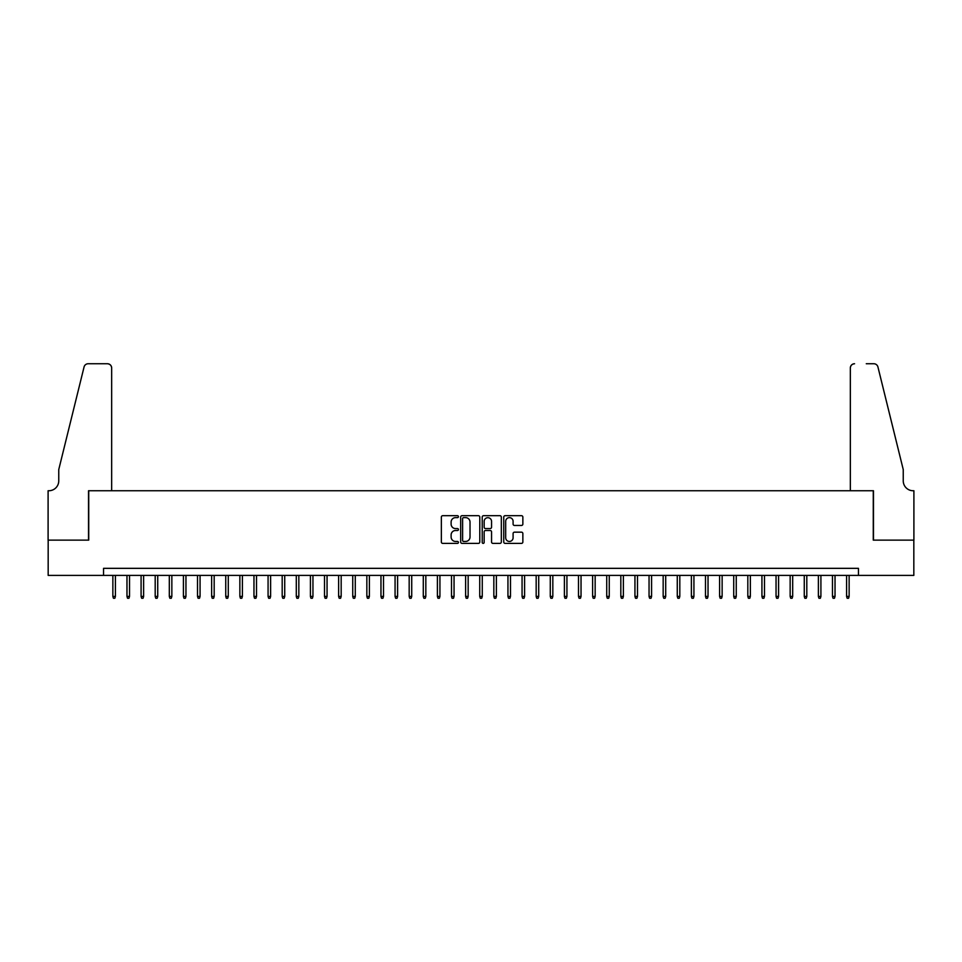 <?xml version="1.0" encoding="UTF-8"?>
<svg xmlns="http://www.w3.org/2000/svg" width="962" height="962" viewBox="0 0 962 962"><rect width="100%" height="100%" fill="white"/><g stroke="black" fill="none" stroke-linecap="round" stroke-linejoin="round"><path stroke-width="1.44" d="M458.429 516.654A0.974 0.974 0 0 0 457.455 515.692L442.736 515.692A1.383 1.383 0 0 0 441.354 517.075L441.354 542.003A1.383 1.383 0 0 0 442.736 543.386L457.455 543.386A0.974 0.974 0 0 0 458.429 542.424A0.974 0.974 0 0 0 457.455 541.45L455.555 541.45A4.437 4.437 0 0 1 451.118 537.012L451.118 534.944A4.437 4.437 0 0 1 455.555 530.507L457.455 530.507A0.974 0.974 0 0 0 458.429 529.545A0.974 0.974 0 0 0 457.455 528.571L455.555 528.571A4.437 4.437 0 0 1 451.118 524.134L451.118 522.065A4.437 4.437 0 0 1 455.555 517.628L457.455 517.628A0.974 0.974 0 0 0 458.429 516.654M521.476 525.456A1.383 1.383 0 0 0 522.859 524.074L522.859 517.075A1.383 1.383 0 0 0 521.476 515.692L505.134 515.692A1.383 1.383 0 0 0 503.751 517.075L503.751 542.003A1.383 1.383 0 0 0 505.134 543.386L521.476 543.386A1.383 1.383 0 0 0 522.859 542.003L522.859 533.561A1.383 1.383 0 0 0 521.476 532.166L514.478 532.166A1.383 1.383 0 0 0 513.095 533.561L513.095 537.746A3.704 3.704 0 0 1 509.391 541.45A3.704 3.704 0 0 1 505.687 537.746L505.687 521.332A3.704 3.704 0 0 1 509.391 517.628A3.704 3.704 0 0 1 513.095 521.332L513.095 524.074A1.383 1.383 0 0 0 514.478 525.456L521.476 525.456M103.547 575.396L48.172 575.396L48.172 540.127L88.732 540.127L88.732 490.74L873.268 490.74L873.268 540.127L913.828 540.127L913.828 575.396L858.453 575.396L858.453 568.338L103.547 568.338L103.547 575.396L858.453 575.396M479.785 517.075A1.383 1.383 0 0 0 478.403 515.692L462.061 515.692A1.383 1.383 0 0 0 460.678 517.075L460.678 542.003A1.383 1.383 0 0 0 462.061 543.386L478.403 543.386A1.383 1.383 0 0 0 479.785 542.003L479.785 517.075M483.597 515.692L499.939 515.692A1.383 1.383 0 0 1 501.322 517.075L501.322 542.003A1.383 1.383 0 0 1 499.939 543.386L492.941 543.386A1.383 1.383 0 0 1 491.558 542.003L491.558 531.89A1.383 1.383 0 0 0 490.175 530.507L485.533 530.507A1.383 1.383 0 0 0 484.151 531.89L484.151 542.424A0.974 0.974 0 0 1 483.177 543.386A0.974 0.974 0 0 1 482.215 542.424L482.215 517.075A1.383 1.383 0 0 1 483.597 515.692M463.588 517.628A0.974 0.974 0 0 0 462.614 518.602L462.614 540.476A0.974 0.974 0 0 0 463.588 541.45L465.596 541.45A4.437 4.437 0 0 0 470.021 537.012L470.021 522.065A4.437 4.437 0 0 0 465.596 517.628L463.588 517.628M491.558 521.404A3.704 3.704 0 0 0 487.854 517.7A3.704 3.704 0 0 0 484.151 521.404L484.151 527.188A1.383 1.383 0 0 0 485.533 528.571L490.175 528.571A1.383 1.383 0 0 0 491.558 527.188L491.558 521.404M115.404 596.416L114.839 598.256L113.432 598.256L112.867 596.416L115.404 596.416L115.404 575.396M112.867 596.416L112.867 575.396M111.664 490.74L111.664 367.977A4.233 4.233 0 0 0 107.431 363.744L88.167 363.744A4.233 4.233 0 0 0 84.067 366.967L58.754 469.576L58.754 480.856A9.873 9.873 0 0 1 48.882 490.74L48.1 490.74L48.1 540.127L88.528 540.127L88.528 490.74L111.664 490.74L111.664 367.977C111.4 365.428 109.981 364.009 107.431 363.744L95.719 363.744M84.067 366.967C85.137 364.646 85.137 364.646 84.067 366.967C85.137 364.646 85.137 364.646 84.067 366.967M58.754 480.856A9.873 9.873 0 0 1 48.882 490.74M850.336 490.74L850.336 367.977L850.336 490.74L873.472 490.74L873.472 540.127L913.9 540.127L913.9 490.74L913.118 490.74A9.873 9.873 0 0 1 903.246 480.856A9.873 9.873 0 0 0 913.118 490.74M895.49 438.107L877.933 366.967L903.246 469.576L903.246 480.856M866.281 363.744L873.833 363.744A4.233 4.233 0 0 1 877.933 366.967C876.863 364.646 876.863 364.646 877.933 366.967C876.863 364.646 876.863 364.646 877.933 366.967M854.569 363.744A4.233 4.233 0 0 0 850.336 367.977C850.6 365.428 852.019 364.009 854.569 363.744M129.521 596.416L128.956 598.256L127.537 598.256L126.972 596.416L129.521 596.416L129.521 575.396M126.972 596.416L126.972 575.396M143.627 596.416L143.061 598.256L141.654 598.256L141.089 596.416L143.627 596.416L143.627 575.396M141.089 596.416L141.089 575.396M157.732 596.416L157.167 598.256L155.76 598.256L155.195 596.416L157.732 596.416L157.732 575.396M155.195 596.416L155.195 575.396M171.849 596.416L171.284 598.256L169.865 598.256L169.312 596.416L171.849 596.416L171.849 575.396M169.312 596.416L169.312 575.396M185.955 596.416L185.389 598.256L183.982 598.256L183.417 596.416L185.955 596.416L185.955 575.396M183.417 596.416L183.417 575.396M200.072 596.416L199.507 598.256L198.088 598.256L197.523 596.416L200.072 596.416L200.072 575.396M197.523 596.416L197.523 575.396M214.177 596.416L213.612 598.256L212.205 598.256L211.64 596.416L214.177 596.416L214.177 575.396M211.64 596.416L211.64 575.396M228.283 596.416L227.717 598.256L226.31 598.256L225.745 596.416L228.283 596.416L228.283 575.396M225.745 596.416L225.745 575.396M242.4 596.416L241.835 598.256L240.416 598.256L239.863 596.416L242.4 596.416L242.4 575.396M239.863 596.416L239.863 575.396M256.505 596.416L255.94 598.256L254.533 598.256L253.968 596.416L256.505 596.416L256.505 575.396M253.968 596.416L253.968 575.396M270.623 596.416L270.057 598.256L268.638 598.256L268.073 596.416L270.623 596.416L270.623 575.396M268.073 596.416L268.073 575.396M284.728 596.416L284.163 598.256L282.756 598.256L282.191 596.416L284.728 596.416L284.728 575.396M282.191 596.416L282.191 575.396M298.833 596.416L298.268 598.256L296.861 598.256L296.296 596.416L298.833 596.416L298.833 575.396M296.296 596.416L296.296 575.396M312.951 596.416L312.385 598.256L310.966 598.256L310.413 596.416L312.951 596.416L312.951 575.396M310.413 596.416L310.413 575.396M327.056 596.416L326.491 598.256L325.084 598.256L324.519 596.416L327.056 596.416L327.056 575.396M324.519 596.416L324.519 575.396M341.173 596.416L340.608 598.256L339.189 598.256L338.624 596.416L341.173 596.416L341.173 575.396M338.624 596.416L338.624 575.396M355.279 596.416L354.713 598.256L353.307 598.256L352.741 596.416L355.279 596.416L355.279 575.396M352.741 596.416L352.741 575.396M369.384 596.416L368.819 598.256L367.412 598.256L366.847 596.416L369.384 596.416L369.384 575.396M366.847 596.416L366.847 575.396M383.501 596.416L382.936 598.256L381.529 598.256L380.964 596.416L383.501 596.416L383.501 575.396M380.964 596.416L380.964 575.396M397.607 596.416L397.041 598.256L395.635 598.256L395.069 596.416L397.607 596.416L397.607 575.396M395.069 596.416L395.069 575.396M411.724 596.416L411.159 598.256L409.74 598.256L409.175 596.416L411.724 596.416L411.724 575.396M409.175 596.416L409.175 575.396M425.829 596.416L425.264 598.256L423.857 598.256L423.292 596.416L425.829 596.416L425.829 575.396M423.292 596.416L423.292 575.396M439.935 596.416L439.369 598.256L437.963 598.256L437.397 596.416L439.935 596.416L439.935 575.396M437.397 596.416L437.397 575.396M454.052 596.416L453.487 598.256L452.08 598.256L451.515 596.416L454.052 596.416L454.052 575.396M451.515 596.416L451.515 575.396M468.157 596.416L467.592 598.256L466.185 598.256L465.62 596.416L468.157 596.416L468.157 575.396M465.62 596.416L465.62 575.396M482.275 596.416L481.709 598.256L480.291 598.256L479.725 596.416L482.275 596.416L482.275 575.396M479.725 596.416L479.725 575.396M496.38 596.416L495.815 598.256L494.408 598.256L493.843 596.416L496.38 596.416L496.38 575.396M493.843 596.416L493.843 575.396M510.485 596.416L509.92 598.256L508.513 598.256L507.948 596.416L510.485 596.416L510.485 575.396M507.948 596.416L507.948 575.396M524.603 596.416L524.037 598.256L522.631 598.256L522.065 596.416L524.603 596.416L524.603 575.396M522.065 596.416L522.065 575.396M538.708 596.416L538.143 598.256L536.736 598.256L536.171 596.416L538.708 596.416L538.708 575.396M536.171 596.416L536.171 575.396M552.825 596.416L552.26 598.256L550.841 598.256L550.276 596.416L552.825 596.416L552.825 575.396M550.276 596.416L550.276 575.396M566.931 596.416L566.365 598.256L564.959 598.256L564.393 596.416L566.931 596.416L566.931 575.396M564.393 596.416L564.393 575.396M581.036 596.416L580.471 598.256L579.064 598.256L578.499 596.416L581.036 596.416L581.036 575.396M578.499 596.416L578.499 575.396M595.153 596.416L594.588 598.256L593.181 598.256L592.616 596.416L595.153 596.416L595.153 575.396M592.616 596.416L592.616 575.396M609.259 596.416L608.693 598.256L607.287 598.256L606.721 596.416L609.259 596.416L609.259 575.396M606.721 596.416L606.721 575.396M623.376 596.416L622.811 598.256L621.392 598.256L620.827 596.416L623.376 596.416L623.376 575.396M620.827 596.416L620.827 575.396M637.481 596.416L636.916 598.256L635.509 598.256L634.944 596.416L637.481 596.416L637.481 575.396M634.944 596.416L634.944 575.396M651.587 596.416L651.033 598.256L649.615 598.256L649.049 596.416L651.587 596.416L651.587 575.396M649.049 596.416L649.049 575.396M665.704 596.416L665.139 598.256L663.732 598.256L663.167 596.416L665.704 596.416L665.704 575.396M663.167 596.416L663.167 575.396M679.809 596.416L679.244 598.256L677.837 598.256L677.272 596.416L679.809 596.416L679.809 575.396M677.272 596.416L677.272 575.396M693.927 596.416L693.361 598.256L691.943 598.256L691.377 596.416L693.927 596.416L693.927 575.396M691.377 596.416L691.377 575.396M708.032 596.416L707.467 598.256L706.06 598.256L705.495 596.416L708.032 596.416L708.032 575.396M705.495 596.416L705.495 575.396M722.137 596.416L721.584 598.256L720.165 598.256L719.6 596.416L722.137 596.416L722.137 575.396M719.6 596.416L719.6 575.396M736.255 596.416L735.689 598.256L734.283 598.256L733.717 596.416L736.255 596.416L736.255 575.396M733.717 596.416L733.717 575.396M750.36 596.416L749.795 598.256L748.388 598.256L747.823 596.416L750.36 596.416L750.36 575.396M747.823 596.416L747.823 575.396M764.477 596.416L763.912 598.256L762.493 598.256L761.928 596.416L764.477 596.416L764.477 575.396M761.928 596.416L761.928 575.396M778.583 596.416L778.017 598.256L776.611 598.256L776.045 596.416L778.583 596.416L778.583 575.396M776.045 596.416L776.045 575.396M792.688 596.416L792.135 598.256L790.716 598.256L790.151 596.416L792.688 596.416L792.688 575.396M790.151 596.416L790.151 575.396M806.805 596.416L806.24 598.256L804.833 598.256L804.268 596.416L806.805 596.416L806.805 575.396M804.268 596.416L804.268 575.396M820.911 596.416L820.346 598.256L818.939 598.256L818.373 596.416L820.911 596.416L820.911 575.396M818.373 596.416L818.373 575.396M835.028 596.416L834.463 598.256L833.044 598.256L832.479 596.416L835.028 596.416L835.028 575.396M832.479 596.416L832.479 575.396M849.133 596.416L848.568 598.256L847.161 598.256L846.596 596.416L849.133 596.416L849.133 575.396M846.596 596.416L846.596 575.396"/></g></svg>
